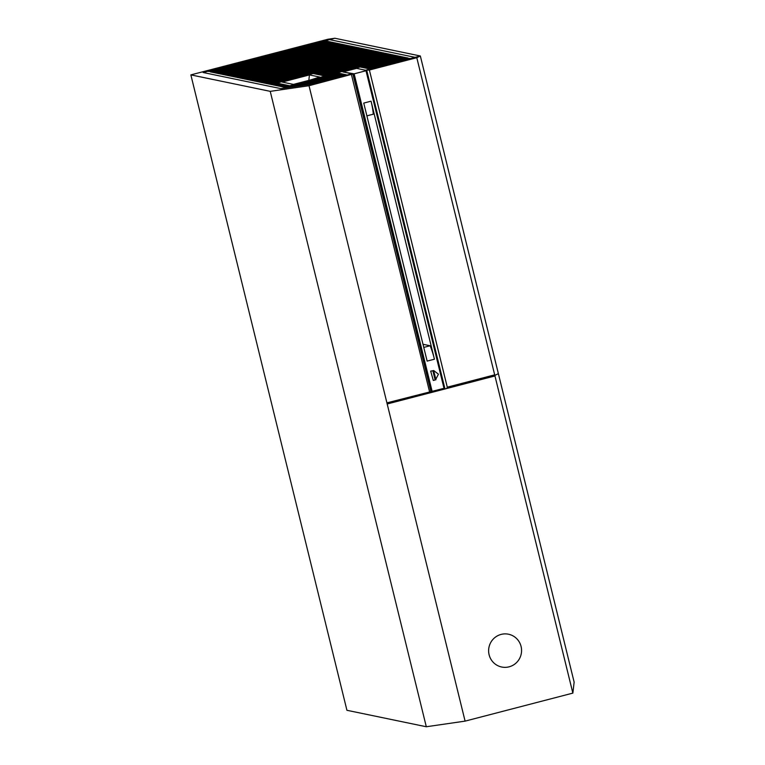 <?xml version="1.0" encoding="UTF-8"?>
<svg xmlns="http://www.w3.org/2000/svg" width="765" height="765" viewBox="0 0 765 765"><rect width="100%" height="100%" fill="white"/><g stroke="black" fill="none" stroke-linecap="round" stroke-linejoin="round"><path stroke-width="1.15" d="M433.306 380.454L435.132 379.985L432.866 370.719L430.685 371.121L433.306 380.454L430.685 371.121M432.866 370.719L431.039 371.197M433.65 370.509L435.581 379.708L438.441 374.19L433.65 370.509L435.926 379.775M432.168 391.537L444.044 388.448L366.005 70.743L354.138 73.832L432.168 391.537L429.71 392.292L387.272 403.327L386.918 402.868L309.022 85.728L312.569 83.997L351.843 73.784L342.883 71.929L356.586 68.362L365.546 70.227L415.06 57.346L329.581 39.627L203.117 72.503L280.774 88.606L312.56 83.997L280.784 88.606L203.127 72.503L274.778 53.875L273.057 53.512L190.858 74.884L346.928 710.293L426.306 726.75L465.082 721.127L572.861 693.109L494.965 375.959L387.195 403.987L465.091 721.127L309.012 85.728L312.569 83.997L352.875 74.004L430.915 391.699M366.005 70.743L366.77 70.485L444.8 388.19L444.044 388.448M444.8 388.19L366.77 70.485L356.586 68.362L342.883 71.929L354.138 73.832M422.988 344.279L430.15 345.761A19.135 3.165 75.4 0 1 434.434 359.206L371.054 101.181A19.135 3.165 75.4 0 1 373.272 114.195L366.884 115.859M371.054 101.181L363.748 103.084L427.128 361.099L434.434 359.206M423.762 347.415L430.15 345.761M281.491 81.778L376.887 51.571L375.06 51.188L270.418 84.322L272.244 84.705L281.491 81.778M377.824 52.536L377.47 51.685L286.913 80.363L303.81 75.974L379.297 52.068L377.47 51.685M380.234 53.034L379.889 52.192L309.232 74.568L313.143 73.545L314.549 73.842L381.716 52.565L379.889 52.192M382.299 52.689L384.126 53.072L316.959 74.339L315.132 73.956L382.299 52.689L382.653 53.531M384.709 53.187L386.535 53.569L319.368 74.836L317.542 74.463L384.709 53.187L385.063 54.038M387.128 53.693L388.955 54.066L321.788 75.343L319.961 74.96L387.128 53.693L387.473 54.535M287.372 85.278L282.486 86.828L284.312 87.2L289.199 85.661L287.372 85.278L287.726 86.12M389.538 54.191L391.364 54.573L324.197 75.84L322.371 75.458L389.538 54.191L389.892 55.032M291.857 86.082L290.26 85.632L284.896 87.325L290.04 86.655L307.157 81.233L290.26 85.632M309.433 74.913L282.199 82.075L293.435 84.399L310.504 79.962L319.713 77.045L309.433 74.913L308.821 80.401M291.828 86.397L391.948 54.688L393.774 55.07L297.403 85.594L291.828 86.397M272.837 84.829L277.724 83.28L279.55 83.653L274.664 85.202L272.837 84.829M275.247 85.326L280.133 83.777L281.96 84.16L277.073 85.709L275.247 85.326M277.657 85.823L282.553 84.274L284.379 84.657L279.483 86.206L277.657 85.823M280.076 86.33L284.963 84.781L286.789 85.154L281.903 86.703L280.076 86.33M217.47 69.175L208.549 71.499L217.47 69.175M210.098 71.814L239.789 63.371L211.924 72.197L210.098 71.814M212.507 72.321L245.211 61.965L262.108 57.566L214.343 72.694L212.507 72.321M214.927 72.818L267.53 56.161L284.427 51.762L216.753 73.191L214.927 72.818M217.337 73.316L289.849 50.356L306.746 45.967L219.163 73.698L217.337 73.316M219.746 73.813L221.582 74.195L326.215 41.061L312.158 44.552L219.746 73.813M408.252 58.073L406.425 57.691L379.985 66.067L408.252 58.073M402.304 60.263L409.638 58.36L402.304 60.263M405.842 57.576L404.016 57.193L367.994 68.601L374.563 67.473L405.842 57.576M403.432 57.069L401.606 56.696L365.584 68.095L367.41 68.477L403.432 57.069M398.603 56.075L396.777 55.692L360.755 67.1L362.581 67.473L398.603 56.075M342.223 73.928L340.396 73.545L306.545 84.265L312.12 83.462L342.223 73.928M328.625 41.559L326.798 41.186L222.166 74.32L223.992 74.693L328.625 41.559M331.044 42.065L329.218 41.683L224.575 74.817L226.402 75.2L331.044 42.065M333.454 42.563L331.628 42.18L226.985 75.314L228.821 75.697L333.454 42.563M335.864 43.06L334.037 42.687L229.404 75.821L231.231 76.194L335.864 43.06M338.283 43.557L336.457 43.184L231.814 76.318L233.641 76.701L338.283 43.557M340.693 44.064L338.866 43.681L234.224 76.816L236.06 77.198L340.693 44.064M343.103 44.561L341.276 44.188L236.643 77.322L238.47 77.695L343.103 44.561M345.522 45.059L343.695 44.686L239.053 77.82L240.879 78.202L345.522 45.059M347.932 45.565L346.105 45.183L241.463 78.317L243.299 78.699L347.932 45.565M350.341 46.063L348.515 45.68L243.882 78.824L245.708 79.197L350.341 46.063M352.761 46.56L350.934 46.187L246.292 79.321L248.118 79.703L352.761 46.56M355.17 47.067L353.344 46.684L248.702 79.818L250.538 80.201L355.17 47.067M357.58 47.564L355.754 47.181L251.121 80.325L252.947 80.698L357.58 47.564M359.999 48.061L358.173 47.688L253.531 80.822L255.357 81.205L359.999 48.061M362.409 48.568L360.583 48.185L255.94 81.32L257.776 81.702L362.409 48.568M364.819 49.065L362.993 48.683L258.36 81.826L260.186 82.199L364.819 49.065M367.238 49.562L365.412 49.19L260.769 82.324L262.596 82.706L367.238 49.562M369.648 50.069L367.822 49.687L263.179 82.821L265.015 83.203L369.648 50.069M372.058 50.567L370.231 50.184L265.598 83.328L267.425 83.701L372.058 50.567M374.477 51.064L372.651 50.691L268.008 83.825L269.835 84.207L374.477 51.064M339.803 73.421L337.977 73.048L299.182 85.336L304.757 84.523L339.803 73.421M396.194 55.568L394.367 55.195L342.328 71.671L359.225 67.272L396.194 55.568M335.347 77.676L346.411 74.798L345.216 74.549L335.347 77.676M344.632 74.425L342.806 74.042L313.908 83.194L344.632 74.425M401.013 56.572L399.187 56.189L363.174 67.597L365.001 67.98L401.013 56.572M224.499 68.219L222.892 67.76M246.818 62.414L245.211 61.965M269.127 56.61L267.53 56.161M291.446 50.806L289.849 50.356M406.779 58.542L406.425 57.691M404.369 58.035L404.016 57.193M401.95 57.538L401.606 56.696M399.54 57.04L399.187 56.189M343.16 74.894L342.806 74.042M397.131 56.534L396.777 55.692M340.741 74.396L340.396 73.545M394.711 56.036L394.367 55.195M338.331 73.889L337.977 73.048M392.302 55.539L391.948 54.688M375.414 52.03L375.06 51.188M373.004 51.532L372.651 50.691M370.585 51.035L370.231 50.184M368.175 50.538L367.822 49.687M365.766 50.031L365.412 49.19M363.346 49.534L362.993 48.683M360.937 49.037L360.583 48.185M358.527 48.53L358.173 47.688M356.108 48.032L355.754 47.181M353.698 47.535L353.344 46.684M351.288 47.028L350.934 46.187M348.869 46.531L348.515 45.68M346.459 46.034L346.105 45.183M344.049 45.527L343.695 44.686M341.63 45.03L341.276 44.188M339.22 44.533L338.866 43.681M336.81 44.026L336.457 43.184M334.391 43.529L334.037 42.687M331.981 43.031L331.628 42.18M329.572 42.524L329.218 41.683M327.152 42.027L326.798 41.186M313.765 45.001L312.158 44.552M345.426 75.056L345.216 74.549M277.724 83.28L278.078 84.121M280.133 83.777L280.487 84.628M282.553 84.274L282.897 85.125M284.963 84.781L285.316 85.623M283.939 82.429L283.566 81.635M498.378 373.674L574.133 682.122L498.378 373.674L495.041 375.299L498.378 373.674L420.339 55.979L415.06 57.346L329.581 39.627L334.86 38.25L420.339 55.979L498.245 373.119A0.574 0.564 101.7 0 1 497.833 373.817M190.858 74.884L270.236 91.351L309.012 85.728L352.875 74.004M270.236 91.351L426.306 726.75M369.38 70.036L447.276 387.176L494.687 374.85L416.791 57.7L369.38 70.036L365.546 70.227L420.339 55.979L416.791 57.7M387.195 403.987L386.918 402.868L444.781 388.113M387.253 403.327L429.691 392.302L351.46 74.693M495.041 375.299L494.965 375.959M446.99 387.798L447.276 387.176L446.99 387.798M495.299 637.235A16.744 16.457 101.7 0 0 491.857 660.664A16.744 16.457 101.7 0 0 514.902 664.001A16.744 16.457 101.7 0 0 518.335 640.573A16.744 16.457 101.7 0 0 495.299 637.235M501.113 634.405A16.744 16.457 101.7 0 0 501.697 667.013A16.744 16.457 101.7 0 0 521.567 650.202A16.744 16.457 101.7 0 0 501.113 634.405M574.133 682.122L572.861 693.109M327.86 39.264L273.057 53.512L274.778 53.875L334.86 38.25L327.86 39.264M431.087 391.737L353.048 74.033M447.028 387.788L495.022 375.309L447.056 387.779"/></g></svg>
